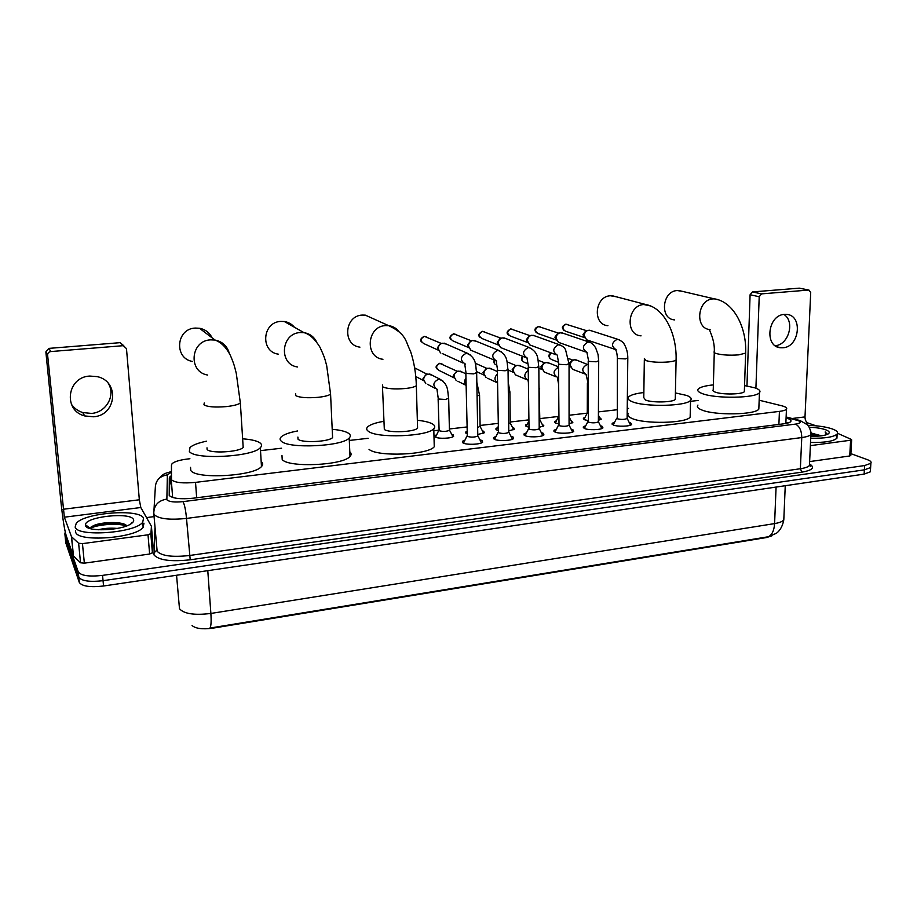 <?xml version="1.0" encoding="UTF-8"?>
<svg xmlns="http://www.w3.org/2000/svg" width="917" height="917" viewBox="0 0 917 917"><rect width="100%" height="100%" fill="white"/><g stroke="black" fill="none" stroke-linecap="round" stroke-linejoin="round"><path stroke-width="1.38" d="M587.98 420.559L584.118 419.631L583.338 418.221L585 417.384M599.512 417.395L601.288 419.161L598.365 420.307M558.613 423.826L555.45 422.978L554.751 421.568L556.436 420.72M571.016 420.651L572.827 422.462L569.067 423.792M528.673 427.127L526.255 426.382L525.636 424.984L527.344 424.113M542.004 423.963L543.85 425.832L539.207 427.322M498.16 430.451L496.51 429.855L495.982 428.468L497.702 427.574M512.443 427.345L513.749 427.838L514.334 429.248L508.775 430.898M467.051 433.764L465.767 432.01L467.005 431.277M482.342 430.784L483.775 431.334L484.268 432.732L477.768 434.52M434.979 435.621L436.721 434.692M451.737 434.303L453.239 434.899L453.64 436.286C451.989 438.498 438.108 439.037 435.334 436.985M629.131 422.336L630.632 422.84L631.653 424.468C630.208 426.52 616.935 426.852 613.129 424.926L612.178 423.322L614.608 422.244M600.383 425.694L602.033 426.245L602.95 427.872C601.449 429.993 587.9 430.36 584.198 428.377L583.35 426.783L585.803 425.671M571.108 429.122L572.907 429.729L573.721 431.345C572.151 433.535 558.304 433.936 554.728 431.896L553.983 430.302L556.447 429.179M541.282 432.606L543.219 433.271L543.93 434.887C542.291 437.145 528.146 437.592 524.696 435.483L524.043 433.901L526.541 432.744M510.884 436.16L512.97 436.882L513.589 438.486C511.881 440.825 497.415 441.306 494.103 439.14L493.541 437.569L496.063 436.389M479.923 439.782L482.147 440.573L482.663 442.154C480.875 444.562 466.065 445.1 462.902 442.865L462.443 441.306L464.988 440.091M189.899 458.741L187.664 458.993C179.766 459.979 174.585 461.526 172.121 463.647L171.456 464.942L171.49 479.774C174.872 482.686 182.884 483.557 195.527 482.376L779.427 411.389C783.187 410.919 785.525 410.197 786.454 409.246C787.382 407.985 785.8 406.827 781.697 405.761L759.161 400.213M192.066 625.554C195.745 628.626 202.611 629.509 212.641 628.191L766.623 537.522L771.908 535.803M698.055 400.465L690.524 401.325M628.535 408.432L627.239 408.581M616.889 409.773L598.423 411.882M584.072 419.195L587.167 413.166L569.056 415.252M558.579 416.456L539.826 418.611M528.616 419.894L510.23 422.003M498.069 423.39L480.095 425.454M466.913 426.967L449.387 428.973M438.773 430.199L433.833 430.761M368.141 438.292L349.32 440.458M281.565 448.218L261.024 450.579M176.557 575.257L179.48 608.716C183.962 613.863 194.438 615.445 210.876 613.45C211.403 621.451 211.093 626.322 209.959 628.065L768.389 536.743L776.252 533.339C776.39 533.213 781.857 530.221 783.806 519.836L783.897 517.486M870.451 470.387L870.703 466.134L870.623 467.555L864.387 469.836L103.048 580.69C89.625 582.192 81.544 581.023 78.793 577.171L65.279 537.97M870.371 471.808L864.135 474.112L103.552 585.997C90.141 587.51 82.06 586.33 79.309 582.433L65.772 542.818M171.25 475.614L169.324 477.917L169.221 495.467C172.579 498.516 180.603 499.433 193.269 498.195L783.76 423.814C787.485 423.322 789.812 422.588 790.741 421.602C791.669 420.307 790.122 419.103 786.075 418.003M850.884 453.663L867.402 459.681C870.531 460.85 871.689 462.053 870.875 463.291L864.628 465.549L102.555 575.383C89.109 576.873 81.017 575.716 78.277 571.899L64.878 533.877L65.245 532.066M146.548 517.601L154.056 516.615M870.875 463.291L870.623 467.555L864.387 469.836L103.048 580.69C89.625 582.192 81.544 581.023 78.793 577.171L65.359 538.749L65.852 543.609M785.892 422.313L788.024 422.978M169.416 495.73L169.714 482.846L171.341 480.703M143.545 518.174L142.708 522.277C135.154 533.064 77.062 537.27 75.16 527.046L76.226 523.332C84.593 512.592 139.797 508.477 143.545 518.174M143.969 523.194L143.132 527.344C135.601 538.245 77.567 542.497 75.664 532.158L75.515 530.656M126.798 525.854C123.577 521.188 101.649 521.75 93.614 525.59L90.107 528.261L85.441 524.742C85.361 516.626 130.638 511.789 133.458 519.481C134.18 520.925 133.24 522.438 130.661 524.031C120.803 530.679 86.909 531.94 85.579 525.693L85.441 524.742M117.342 528.421C110.223 527.837 103.885 528.295 98.325 529.785M131.521 523.469L131.727 522.507L131.246 523.653M125.021 524.524C112.711 522.495 101.627 523.217 91.746 526.69L91.138 526.966M126.603 525.922C116.78 522.701 95.93 524.742 90.095 528.547M108.332 383.421C115.829 395.399 106.292 412.421 91.528 413.418L82.771 412.558C77.922 411.022 74.105 408.214 71.343 404.133M89.717 376.062C66.998 377.036 62.872 410.484 84.639 415.917L93.488 416.776C116.608 415.516 119.886 381.185 97.133 376.623L89.717 376.062M85.9 526.243L86.771 525.75M148.015 534.806L150.95 533.556L151.42 526.266L152.99 545.134L152.554 552.722L149.631 554.028L148.015 534.806L82.461 543.632L84.353 563.164L80.536 562.786L73.371 555.908L66.196 535.631C64.477 529.717 62.803 519.217 61.175 504.144L45.861 351.887L48.968 348.38L50.767 351.566C48.681 351.933 47.627 353.114 47.615 355.12L64.35 517.199L71.469 536.674L78.621 543.265L82.461 543.632M149.631 554.028L84.353 563.164M151.42 526.266L140.805 507.514L139.338 499.788L126.477 348.643L120.173 342.66L48.968 348.38M120.173 342.66L123.818 345.766M122.878 345.709L50.767 351.566M807.934 425.35C817.712 425.637 825.724 426.795 831.96 428.824C836.694 430.497 838.425 432.239 837.152 434.039C833.713 437.077 824.91 438.475 810.731 438.223M835.983 435.002L836.934 438.223C833.496 441.295 824.692 442.705 810.525 442.464M821.437 435.804L811.213 433.065M809.298 427.242C815.878 427.494 821.242 428.308 825.38 429.672C829.369 431.139 830.252 432.583 828.04 434.028C824.807 435.667 819.076 436.4 810.823 436.251M820.612 435.38L821.621 435.781M825.162 431.953L827.398 434.36L825.162 431.953L826.148 434.83M820.474 435.919L811.213 434.039M818.193 436.114L810.892 434.818M212.079 337.846C209.512 332.596 205.305 329.398 199.459 328.252L195.252 328.068C176.075 328.676 173.794 358.513 192.57 361.47M207.001 447.828L207.104 449.41C209.821 453.755 239.303 452.15 243.188 447.473L243.039 445.032M242.959 438.83C252.049 439.541 257.929 441.066 260.6 443.381C261.975 444.722 261.884 446.166 260.336 447.691C252.897 456.918 194.175 460.07 189.349 451.405L190.014 447.462C192.753 445.009 198.267 442.922 206.531 441.192M261.173 461.526L261.723 462.008C263.099 463.429 263.019 464.93 261.471 466.547C254.101 476.232 195.608 479.499 190.759 470.387L190.541 467.349M294.391 327.22C291.766 324.068 288.419 322.165 284.327 321.523L280.797 321.408C262.228 321.993 260.096 351.807 278.332 354.157M297.899 437.077L298.014 439.174C301.682 443.163 329.111 441.868 332.584 437.569L332.481 435.334M332.206 429.294C340.333 430.039 345.858 431.426 348.792 433.454C350.661 434.876 350.81 436.389 349.205 437.994C342.534 446.487 287.927 449.009 281.164 441.066C279.708 439.724 279.731 438.326 281.221 436.87C283.869 434.486 289.313 432.515 297.578 430.956M349.801 451.84C351.452 453.273 351.52 454.809 350.007 456.425C343.371 465.343 288.97 467.945 282.207 459.589L281.978 455.474M373.208 318.692L365.298 315.139L362.295 315.07C344.345 315.62 342.27 345.273 359.923 347.142M382.481 386.722L384.326 429.454C388.808 433.122 414.461 432.09 417.579 428.124L417.522 426.107M417.35 420.273C424.491 421.029 429.569 422.278 432.606 424.021C435.002 425.488 435.392 427.058 433.775 428.732C427.78 436.549 376.715 438.555 368.325 431.254C366.376 429.844 366.17 428.377 367.694 426.852C370.216 424.571 375.557 422.737 383.73 421.339M434.142 442.602L434.257 446.751C428.296 454.958 377.414 457.033 369.035 449.353M616.19 296.764L610.458 295.755C594.606 296.214 592.29 324.836 607.925 325.684M644.33 359.739L643.78 397.623L645.534 400.041C651.918 402.872 673.112 402.414 675.279 399.399L675.313 398.035M675.416 392.935L686.592 395.422C690.753 396.992 692.071 398.643 690.547 400.374C686.386 406.311 644.204 407.182 631.928 401.577C628.26 400.041 627.171 398.471 628.672 396.866C630.793 394.906 635.859 393.462 643.86 392.533M690.214 414.324L690.157 417.132C685.996 423.39 643.952 424.262 631.733 418.347C628.076 416.731 626.987 415.08 628.477 413.384M682.133 291.297L677.25 290.551C661.982 290.987 659.541 319.242 674.603 319.884M714.274 352.564L713.243 389.748C712.498 390.573 713.22 391.387 715.409 392.178C722.183 394.803 742.392 394.459 744.34 391.674L744.375 390.47M744.547 385.587L754.634 387.765C759.31 389.335 760.904 390.986 759.436 392.717C755.688 398.207 715.478 398.861 702.422 393.645C698.25 392.098 696.886 390.527 698.341 388.911C700.37 387.054 705.379 385.702 713.38 384.888M758.921 406.655L758.829 409.131C755.081 414.908 715.008 415.561 701.998 410.059C697.837 408.432 696.484 406.77 697.94 405.085M465.847 373.288L467.338 436.389C471.189 437.478 474.674 437.352 477.791 436.022L477.78 435.38M440.492 352.896L438.188 348.747C438.326 345.938 439.667 344.093 442.223 343.21L446.327 344.081M438.383 350.03L437.478 347.681L440.378 343.703L442.223 343.21M463.67 442.533L463.417 443.129M512.649 439.117L511.961 438.234M497.323 370.159L498.481 432.732C502.356 433.787 505.783 433.672 508.797 432.388L508.786 431.769M494.492 360.175L470.811 350.191L468.484 346.03C468.633 343.222 469.974 341.399 472.507 340.528L476.313 341.262M468.725 347.532L467.647 344.987L470.536 341.032L472.507 340.528M542.99 435.506L542.337 434.669M528.203 367.098L529.04 429.133C532.915 430.165 536.307 430.062 539.207 428.824L539.207 428.239M525.384 357.378L500.567 347.532L498.218 343.348C498.378 340.562 499.719 338.751 502.218 337.903L505.771 338.522M498.516 345.044L497.255 342.328L500.143 338.407L502.218 337.903M572.758 431.964L572.139 431.173M558.487 364.083L559.015 425.614C562.9 426.611 566.247 426.52 569.067 425.316L569.067 424.766M555.691 354.627L529.774 344.918L527.413 340.723C527.596 337.949 528.926 336.149 531.402 335.324L534.714 335.851M510.574 328.905L510.884 328.928C506.883 331.22 506.688 333.593 510.322 336.035L527.756 342.58L526.335 339.726L529.201 335.84L531.402 335.324M601.988 428.491L601.403 427.746M588.198 361.138L588.439 422.152C592.336 423.127 595.637 423.035 598.365 421.889L598.365 421.35M585.413 351.899L558.453 342.339L556.092 338.155C556.287 335.381 557.605 333.593 560.058 332.791L563.153 333.249M556.47 340.115L554.9 337.169L557.754 333.307L560.058 332.791M630.678 425.075L630.128 424.365M617.359 358.249L617.324 418.76C621.222 419.711 624.488 419.619 627.125 418.507L627.125 418.003M614.562 349.217L586.616 339.817L584.255 335.622C584.461 332.871 585.768 331.094 588.198 330.303L591.098 330.693M584.656 337.674L582.96 334.659L585.791 330.831L588.198 330.303M453.239 436.607L452.62 436.079M438.12 398.884L439.117 430.703C442.877 431.747 446.304 431.62 449.422 430.302L449.41 429.695M425.809 383.627L423.665 379.638C423.803 376.772 425.213 374.904 427.872 374.056L432.159 375.225M423.78 380.589L423.024 378.446L426.245 374.388M483.855 433.065L483.27 432.56M477.642 427.643L480.107 426.21M456.242 380.647L454.053 376.635C454.213 373.781 455.611 371.935 458.236 371.098L462.225 372.096M454.224 377.827L453.285 375.466L456.506 371.442M508.694 423.998L510.242 422.783M486.102 377.724L483.901 373.689C484.073 370.846 485.448 369.012 488.05 368.198L491.776 369.058M484.107 375.076L482.995 372.531L486.205 368.542M539.162 420.341L539.826 419.424M526.473 379.546L515.423 374.847L513.199 370.789C513.382 367.958 514.758 366.147 517.326 365.344L520.799 366.089M513.451 372.348L512.179 369.666L515.365 365.7M555.782 376.681L544.205 372.004L541.97 367.946C542.165 365.126 543.54 363.327 546.073 362.547L549.317 363.189M542.256 369.643L540.835 366.846L544.01 362.914M587.384 383.019L587.281 412.845L588.015 413.739M584.542 373.849L572.472 369.219L570.225 365.149C570.443 362.353 571.795 360.564 574.306 359.796L577.355 360.358M570.557 366.96L569.056 364.783M569.056 363.361L572.139 360.175M783.863 314.451C795.291 321.271 788.631 345.09 775.209 345.663L775.152 345.663M784.367 314.405C767.644 315.024 764.148 346.981 780.596 347.761L783.003 347.772C799.727 346.97 803.074 314.955 786.373 314.393L784.367 314.405M850.793 455.382L849.738 455.978L850.609 440.229L810.376 445.651M849.738 455.978L809.631 461.595M746.965 385.965L750.095 294.747L752.433 291.927L761.557 293.876L759.207 296.73L755.906 388.212M816.05 425.809L807.888 422.978C806.009 422.015 805.046 419.997 805 416.903L810.708 292.5L808.909 290.047L799.154 288.167L752.433 291.927M799.154 288.167L799.865 288.259M808.645 290.059L761.557 293.876M850.609 440.229L851.366 439.438L837.553 433.282M172.648 497.472L171.215 479.132M212.641 628.191L212.595 627.595M171.513 483.007L169.679 484.279M196.662 497.771L195.527 482.376M778.9 424.433L779.427 411.389M768.389 536.743C772.08 534.84 774.143 530.45 774.59 523.596C779.507 522.77 782.579 521.521 783.806 519.836L785.25 485.723M207.781 570.661L210.876 613.45L774.59 523.596L776.08 487.065M864.135 474.112L864.628 465.549M103.552 585.997L102.555 575.383M79.309 582.433L78.277 571.899M171.319 472.209L167.375 474.857L166.86 499.776C169.106 501.851 174.482 502.47 183.01 501.633L795.463 424.113C800.747 423.241 801.618 422.061 798.099 420.571L786.098 417.453M810.949 432.595L810.903 434.543C809.7 435.873 806.651 436.882 801.767 437.558L186.506 518.426C169.313 520.157 158.515 518.862 154.125 514.529L153.781 513.188C153.976 505.267 158.274 500.579 166.665 499.135M809.826 464.128C815.121 467.601 812.485 470.261 801.928 472.14L190.209 559.794L186.506 518.426C185.738 510.23 184.581 504.625 183.01 501.633M800.3 420.628L796.793 420.181M190.209 559.794C170.975 561.892 158.893 560.276 153.987 554.934L154.996 527.986M153.827 513.818L157.151 551.255C161.541 555.954 172.27 557.376 189.326 555.53L800.358 468.736C805.206 468.014 808.244 466.925 809.447 465.469L809.539 463.429M64.878 533.877L65.359 538.749M153.987 509.76L155.294 488.05C155.489 480.577 159.512 476.187 167.375 474.857M795.463 424.113C799.544 426.233 801.653 430.715 801.767 437.558L800.358 468.736L801.928 472.14M156.807 550.166L153.597 553.295M169.771 482.445L171.445 482.055M169.714 482.846L169.324 477.917M85.717 525.968L86.496 525.533M86.301 526.679L87.287 526.129M139.338 499.788L63.078 509.279M140.805 507.514L64.35 517.199M73.371 555.908L71.469 536.674M47.615 355.12L45.861 351.887M150.95 533.556L152.554 552.722M71.583 536.835L73.486 556.08M80.536 562.786L78.621 543.265M204.25 402.976L203.941 404.775C207.276 406.907 214.704 407.515 226.212 406.609C233.445 405.807 238.156 404.615 240.357 403.01L240.22 400.867M207.655 375.042C187.951 372.004 190.415 340.574 210.555 339.863L214.979 340.035C222.441 341.617 227.198 346.007 229.261 353.205M295.687 393.714L295.698 395.617C299.607 397.623 307.057 398.196 318.05 397.336C324.503 396.625 328.676 395.559 330.578 394.138L330.487 392.189M297.589 366.983C278.504 364.588 280.831 333.226 300.283 332.55L303.986 332.653C309.705 333.628 313.889 336.688 316.537 341.835M382.412 384.934L382.802 386.928C387.203 388.819 394.665 389.358 405.176 388.533C410.965 387.914 414.679 386.963 416.329 385.702L416.272 383.936M382.939 359.292C364.507 357.401 366.8 326.246 385.553 325.592L388.693 325.661C392.935 326.246 396.373 328.229 399.01 331.61M644.353 358.524L646.118 360.645C651.861 362.215 659.3 362.651 668.413 361.963C672.493 361.527 675.05 360.885 676.093 360.026L676.116 358.822M641.04 335.851C624.832 335.037 627.434 305.074 643.86 304.536L650.474 305.923M744.34 391.674L745.647 353.125C746.862 328.332 734.219 302.129 714.79 298.885L713.048 298.896C697.264 299.4 694.524 328.939 710.102 329.558C707.626 328.206 714.939 338.19 714.309 351.498C713.564 352.231 714.297 352.93 716.498 353.618C722.562 355.108 729.966 355.521 738.724 354.856L745.647 353.125L745.681 352.071M678.935 290.551L718.55 299.859M438.441 350.225L423.883 343.623C420.089 341.078 420.273 338.66 424.445 336.344L426.76 337.066M464.759 364.141L466.088 373.425L473.676 373.872L476.657 372.566M465.366 364.083C459.784 360.324 460.082 356.702 466.272 353.217L470.169 354.73M468.77 347.646L453.216 341.044C449.468 338.545 449.651 336.138 453.766 333.834L455.921 334.441M496.2 361.172L497.622 370.33L505.21 370.766L508.052 369.517M496.682 361.115C491.191 357.401 491.501 353.813 497.599 350.34L501.198 351.612M498.539 345.101L482.021 338.522C478.33 336.046 478.514 333.662 482.583 331.358L484.577 331.885M527.034 358.249L528.547 367.293L536.136 367.717L538.841 366.525M527.413 358.192C522.014 354.535 522.323 350.97 528.33 347.509L531.654 348.586M557.272 355.372L558.9 364.313L566.465 364.725L569.056 363.579M557.547 355.326C552.24 351.715 552.55 348.185 558.487 344.735L561.548 345.64M510.884 328.928L512.752 329.398M556.401 340.069L538.13 333.593C534.554 331.186 534.749 328.836 538.703 326.544L540.445 326.945M586.949 352.552L588.668 361.39L596.222 361.791L598.709 360.702M587.132 352.506C581.917 348.941 582.226 345.445 588.072 342.007L590.903 342.786M584.507 337.594L565.468 331.197C561.949 328.813 562.144 326.475 566.041 324.205L567.669 324.549M616.064 349.767C615.284 350.684 616.74 349.228 617.37 357.825L617.886 358.513L625.428 358.914L627.801 357.871M616.155 349.755C611.031 346.225 611.352 342.763 617.107 339.336L619.743 340.001M437.019 389.702L438.315 399.01L445.662 399.503L448.665 398.081M437.638 389.668C432.32 385.954 432.664 382.446 438.67 379.134L442.808 380.91M454.247 377.919L439.209 370.514C435.575 367.992 435.793 365.608 439.873 363.361L442.269 364.141M477.081 396.178L479.568 394.872M466.088 385.3C464.231 383.077 464.185 380.658 465.939 378.056M508.327 392.82L509.886 391.708M497.507 383.042C494.217 380.36 494.171 377.334 497.381 373.987M496.831 365.138L496.521 365C494.24 364.255 493.495 362.628 494.297 360.094M538.978 389.45L539.643 388.613M528.307 380.383C523.687 377.54 523.653 374.216 528.226 370.434M527.986 363.762L524.432 362.307C521.704 361.172 521.211 359.2 522.942 356.404M557.605 377.437C552.63 374.01 552.928 370.617 558.487 367.258M558.419 362.215L551.851 359.67C548.721 357.939 548.584 355.727 551.461 353.022M586.078 374.549L588.118 383.386M586.238 374.514C581.309 371.041 581.653 367.671 587.27 364.404L575.716 359.739M805 416.903L792.128 418.507M807.888 422.978L805.642 423.264M759.207 296.73L750.095 294.747M554.751 421.568L554.751 422.508M525.636 424.984L525.647 425.958M495.982 428.468L495.994 429.488M465.767 432.01L465.79 433.076M612.178 423.322L612.166 424.296M583.35 426.783L583.338 427.803M553.983 430.302L553.983 431.38M524.043 433.901L524.054 435.025M493.541 437.569L493.564 438.75M462.443 441.306L462.477 442.544M171.456 482.273L169.691 483.752M785.846 423.494L786.454 409.246M809.493 464.334L810.639 466.272L809.447 465.469L810.903 434.543C812.302 433.294 807.751 423.62 807.396 424.777L800.163 420.582L786.121 416.971M171.33 471.521C165.725 473.585 164.452 472.335 158.607 478.926M170.367 481.505L169.989 476.588M142.708 522.277L143.132 527.344M93.614 525.59L91.746 526.69M82.771 412.558L84.639 415.917M150.824 533.82L152.428 552.997M837.152 434.039L836.934 438.223M243.188 447.473L240.357 403.01L236.277 373.357C234.649 367.144 234.683 365.596 230.339 355.315C226.167 347.291 221.054 342.201 214.979 340.035L199.459 328.252M260.336 447.691L261.471 466.547M332.584 437.569L330.578 394.138L326.681 365.631C324.824 359.315 325.455 358.994 319.861 347.016C314.829 338.912 309.545 334.12 303.986 332.653L284.327 321.523M349.205 437.994L350.007 456.425M417.579 428.124L416.329 385.702C416.009 373.62 414.106 362.226 410.61 351.52C405.234 340.872 406.747 334.281 388.693 325.661L365.298 315.139M433.775 428.732L434.257 446.751M675.279 399.399L676.093 360.026C676.929 334.831 664.985 308.078 645.832 304.536L612.35 295.755M690.547 400.374L690.157 417.132M759.436 392.717L758.829 409.131M421.488 341.915C419.757 340.15 420.685 338.281 424.262 336.298L441.318 343.451M477.883 435.896L481.528 442.877M477.791 436.022L476.668 373.081C475.201 365.207 477.207 358.983 467.338 353.24L444.057 343.096M466.959 436.011L463.91 442.326M462.97 362.994L442.189 353.492M451.004 339.634C449.043 337.834 449.903 335.886 453.583 333.788L471.418 340.803M508.878 432.274L512.454 439.197M508.797 432.388L508.052 370.01L513.428 372.336M474.227 340.413L498.607 350.351C508.683 356.105 506.597 362.204 508.052 370.01M498.057 432.32L494.974 438.59M480.004 337.341C477.826 335.496 478.617 333.49 482.388 331.324L500.98 338.201M539.299 428.709L542.795 435.586M539.207 428.824L538.852 366.995C537.465 359.258 539.414 353.091 529.281 347.52L503.857 337.8M528.559 428.697L525.452 434.922M508.477 335.06C506.104 333.135 506.837 331.083 510.689 328.894L530.003 335.645M569.148 425.213L572.575 432.045M569.067 425.316L569.056 364.038L565.571 349.813C564.689 347.726 562.625 346.041 559.381 344.746L532.949 335.221M558.499 425.144L555.358 431.334M536.456 332.779C533.958 330.04 534.634 327.954 538.497 326.509L558.51 333.135M598.434 421.786L601.816 428.571M598.365 421.889L598.709 361.138L598.056 354.501L595.637 347.784C593.173 344.184 590.938 342.27 588.932 342.018L561.525 332.688M587.866 421.66L584.702 427.803M563.932 330.51C562.373 327.862 560.723 326.991 565.823 324.171L586.513 330.67M627.194 418.416L630.506 425.144M627.125 418.507L627.801 358.283C627.836 352.896 626.62 348.185 624.168 344.15C623.64 342.591 621.554 340.986 617.92 339.347L589.585 330.212M616.694 418.244L613.507 424.342M449.513 430.188L452.987 436.756M449.422 430.302L448.677 398.643C447.347 390.929 448.906 384.659 439.908 379.168L429.718 373.987M414.644 367.866L427.07 374.216M438.785 430.371L435.816 436.607M435.128 388.338L427.505 384.292M426.038 374.423L427.872 374.056M415.779 376.509L423.814 380.75M436.962 368.886C435.231 367.109 436.137 365.253 439.667 363.304L457.251 371.293M480.21 426.68L483.614 433.202M480.118 426.795L479.568 395.399L476.829 382.309M465.859 373.827L459.99 371.03M467.017 432.09L466.581 432.996M466.088 385.346L457.847 381.254M456.288 371.477L458.236 371.098M510.333 423.241L513.669 429.718M510.253 423.345L509.886 392.224L508.19 381.816M497.346 371.534L489.701 368.13M475.201 363.178L486.893 368.416M498.114 426.726L496.773 429.443M496.601 382.446L487.626 378.274M485.987 368.588L488.05 368.198M476.622 371.66L484.119 375.11M494.595 363.843L494.022 359.98M539.907 419.86L543.185 426.29M539.826 419.963L538.932 382.286M528.112 380.452L528.318 382.171M528.215 369.184L518.884 365.287M507.044 361.814L516.007 365.585M528.628 421.522L526.415 425.958M515.148 365.745L517.326 365.344M522.667 361.332C521.188 359.693 521.188 358.02 522.644 356.277M569.067 416.765L572.162 422.932M557.364 377.483L558.522 383.799M558.487 366.811L547.552 362.49M538.164 360.255L544.606 362.811M558.579 416.478L555.507 422.542M543.792 362.96L546.073 362.547M538.852 368.221L542.153 369.574M550.234 358.834C548.228 356.232 548.549 354.271 551.209 352.93M598.4 415.16L600.624 419.619M568.62 358.547L572.689 360.083M571.921 360.221L574.306 359.796M569.056 366.341L570.363 366.846M777.146 346.832L780.596 347.761M808.909 290.047L799.418 288.167M851.652 439.873L850.781 455.611"/></g></svg>
